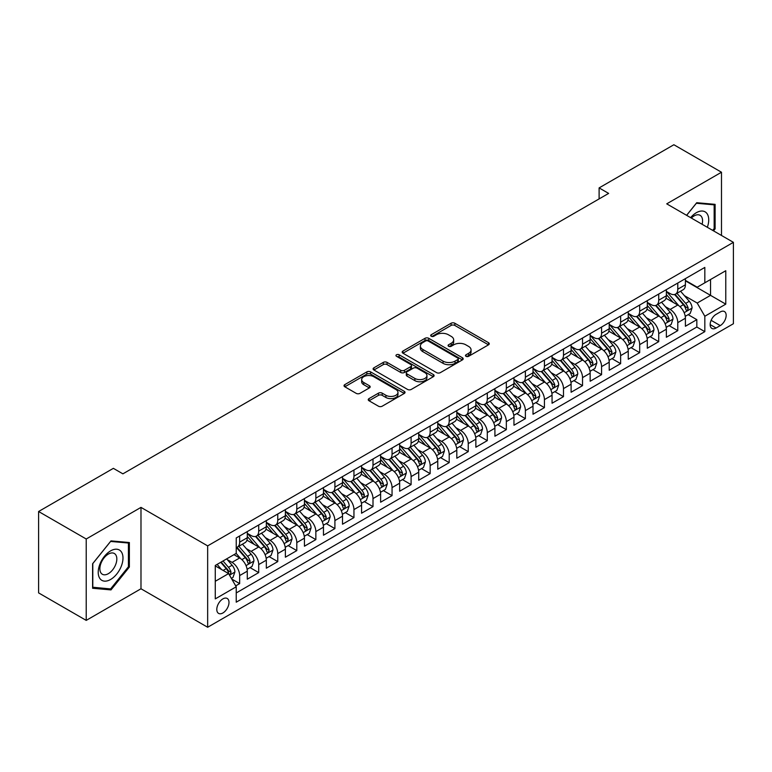 <?xml version="1.0" encoding="UTF-8"?>
<svg xmlns="http://www.w3.org/2000/svg" width="772" height="772" viewBox="0 0 772 772"><rect width="100%" height="100%" fill="white"/><g stroke="black" fill="none" stroke-linecap="round" stroke-linejoin="round"><path stroke-width="1.16" d="M466.008 356.307A1.853 1.071 0 0 0 468.623 356.307L488.493 344.843A2.644 1.525 0 0 0 489.265 343.762A2.644 1.525 0 0 0 488.493 342.681L454.843 323.246A2.644 1.525 0 0 0 451.099 323.246L431.23 334.72A1.853 1.071 0 0 0 430.689 335.473A1.853 1.071 0 0 0 431.23 336.235A1.853 1.071 0 0 0 433.854 336.235L436.421 334.749A8.463 4.883 0 0 1 448.387 334.749L451.195 336.37A8.463 4.883 0 0 1 453.675 339.825A8.463 4.883 0 0 1 451.195 343.279L448.619 344.756A1.853 1.071 0 0 0 448.078 345.518A1.853 1.071 0 0 0 448.619 346.271A1.853 1.071 0 0 0 451.244 346.271L453.811 344.785A8.463 4.883 0 0 1 465.777 344.785L468.585 346.406A8.463 4.883 0 0 1 471.055 349.861A8.463 4.883 0 0 1 468.585 353.315L466.008 354.802A1.853 1.071 0 0 0 465.468 355.554A1.853 1.071 0 0 0 466.008 356.307L466.008 354.802M222.896 612.968A8.617 4.979 120 0 0 228.531 605.364A8.617 4.979 120 0 0 227.209 598.464A8.617 4.979 120 0 0 222.896 598.889A8.617 4.979 120 0 0 217.26 606.483A8.617 4.979 120 0 0 218.582 613.393A8.617 4.979 120 0 0 222.896 612.968M369.016 398.603A2.644 1.525 0 0 0 368.244 399.674A2.644 1.525 0 0 0 369.016 400.755L378.463 406.207A2.644 1.525 0 0 0 382.198 406.207L404.258 393.469A2.644 1.525 0 0 0 405.039 392.388A2.644 1.525 0 0 0 404.258 391.317L370.608 371.882A2.644 1.525 0 0 0 366.864 371.882L344.804 384.62A2.644 1.525 0 0 0 344.032 385.701A2.644 1.525 0 0 0 344.804 386.782L356.21 393.363A2.644 1.525 0 0 0 359.945 393.363L369.392 387.911A2.644 1.525 0 0 0 370.164 386.83A2.644 1.525 0 0 0 369.392 385.749L363.737 382.487A7.073 4.082 0 0 1 361.663 379.602A7.073 4.082 0 0 1 366.034 375.829A7.073 4.082 0 0 1 373.735 376.717L395.891 389.503A7.073 4.082 0 0 1 397.966 392.388A7.073 4.082 0 0 1 393.604 396.161A7.073 4.082 0 0 1 385.894 395.283L382.198 393.151A2.644 1.525 0 0 0 378.463 393.151L369.016 398.603L369.016 400.755M140.986 507.387L86.223 539.001L38.6 511.508L38.6 592.896L86.223 620.389L140.986 588.766L207.658 627.26L207.658 545.881L140.986 507.387L140.986 588.766M721.492 235.47L721.492 172.233L666.728 203.847L733.4 242.34L207.658 545.881M721.492 172.233L673.869 144.74L599.111 187.905L599.111 198.906M38.6 511.508L113.368 468.343L122.893 473.844L608.635 193.405L599.111 187.905M436.605 372.635A2.644 1.525 0 0 0 440.349 372.635L462.409 359.897A2.644 1.525 0 0 0 463.181 358.816A2.644 1.525 0 0 0 462.409 357.745L428.759 338.31A2.644 1.525 0 0 0 425.015 338.31L402.955 351.048A2.644 1.525 0 0 0 402.183 352.128A2.644 1.525 0 0 0 402.955 353.209L436.605 372.635M397.242 356.712A1.853 1.071 0 0 1 399.124 356.973L399.124 354.773L433.333 374.526A2.644 1.525 0 0 1 434.115 375.607A2.644 1.525 0 0 1 433.333 376.688L411.273 389.426A2.644 1.525 0 0 1 407.529 389.426L373.88 369.991L373.88 367.829A2.644 1.525 0 0 0 373.108 368.91A2.644 1.525 0 0 0 373.88 369.991M373.88 367.829L383.317 362.386A2.644 1.525 0 0 1 387.062 362.386L400.707 370.261A2.644 1.525 0 0 0 404.451 370.261L410.714 366.642A2.644 1.525 0 0 0 411.486 365.571A2.644 1.525 0 0 0 410.714 364.49L396.499 356.288A1.853 1.071 0 0 1 395.959 355.525A1.853 1.071 0 0 1 397.107 354.541A1.853 1.071 0 0 1 399.124 354.773M235.711 585.88L239.658 583.603L231.754 579.039M227.257 559.613L232.044 562.373A10.779 6.224 60 0 1 239.658 575.574L247.281 571.174L247.281 579.203L258.707 572.602L250.041 567.603M246.307 548.612L251.083 551.382A10.779 6.224 60 0 1 258.707 564.573L266.33 560.173L266.33 568.202L277.756 561.601L269.09 556.602M265.356 537.621L270.132 540.381A10.779 6.224 60 0 1 277.756 553.572L285.379 549.182L285.379 557.21L296.805 550.61L288.139 545.601M284.405 526.62L289.182 529.38A10.779 6.224 60 0 1 296.805 542.581L304.429 538.181L304.429 546.209L315.854 539.609L307.188 534.61M303.454 515.619L308.231 518.388A10.779 6.224 60 0 1 315.854 531.58L323.468 527.179L323.468 535.208L334.903 528.608L326.238 523.609M322.503 504.627L327.28 507.387A10.779 6.224 60 0 1 334.903 520.589L342.517 516.188L342.517 524.217L353.952 517.616L345.287 512.608M341.552 493.626L346.329 496.386A10.779 6.224 60 0 1 353.952 509.588L361.566 505.187L361.566 513.216L373.001 506.615L364.336 501.617M360.601 482.625L365.378 485.395A10.779 6.224 60 0 1 373.001 498.587L380.615 494.186L380.615 502.215L392.051 495.624L383.385 490.616M379.65 471.634L384.427 474.394A10.779 6.224 60 0 1 392.051 487.595L399.664 483.195L399.664 491.224L411.1 484.623L402.434 479.615M398.69 460.633L403.476 463.393A10.779 6.224 60 0 1 411.1 476.594L418.713 472.194L418.713 480.223L430.149 473.622L421.473 468.623M417.739 449.642L422.525 452.402A10.779 6.224 60 0 1 430.149 465.593L437.763 461.193L437.763 469.222L449.198 462.631L440.522 457.622M436.788 438.641L441.574 441.401A10.779 6.224 60 0 1 449.198 454.602L456.812 450.201L456.812 458.23L468.247 451.63L459.572 446.621M455.837 427.64L460.623 430.4A10.779 6.224 60 0 1 468.247 443.601L475.861 439.2L475.861 447.229L487.296 440.629L478.621 435.63M474.886 416.648L479.673 419.408A10.779 6.224 60 0 1 487.296 432.6L494.91 428.199L494.91 436.228L506.336 429.637L497.67 424.629M493.935 405.647L498.722 408.407A10.779 6.224 60 0 1 506.336 421.608L513.959 417.208L513.959 425.237L525.385 418.636L516.719 413.628M512.984 394.646L517.771 397.406A10.779 6.224 60 0 1 525.385 410.607L533.008 406.207L533.008 414.236L544.434 407.635L535.768 402.637M532.033 383.655L536.82 386.415A10.779 6.224 60 0 1 544.434 399.606L552.057 395.206L552.057 403.235L563.483 396.644L554.817 391.636M551.083 372.654L555.869 375.414A10.779 6.224 60 0 1 563.483 388.615L571.106 384.215L571.106 392.244L582.532 385.643L573.866 380.635M570.132 361.653L574.918 364.413A10.779 6.224 60 0 1 582.532 377.614L590.155 373.214L590.155 381.243L601.581 374.642L592.915 369.643M589.181 350.662L593.967 353.422A10.779 6.224 60 0 1 601.581 366.613L609.204 362.222L609.204 370.242L620.63 363.651L611.964 358.642M608.23 339.661L613.016 342.421A10.779 6.224 60 0 1 620.63 355.622L628.254 351.221L628.254 359.25L639.679 352.65L631.013 347.641M627.279 328.66L632.065 331.42A10.779 6.224 60 0 1 639.679 344.621L647.303 340.22L647.303 348.249L658.728 341.649L650.063 336.65M646.328 317.668L651.114 320.428A10.779 6.224 60 0 1 658.728 333.62L666.352 329.229L666.352 337.258L677.777 330.657L677.777 322.628A10.779 6.224 -120 0 0 670.154 309.427L665.377 306.667M669.112 325.649L677.777 330.657M247.281 571.174A10.779 6.224 -120 0 0 239.658 557.973L233.945 554.672M266.33 560.173A10.779 6.224 -120 0 0 258.707 546.981L246.924 540.178M285.379 549.182A10.779 6.224 -120 0 0 277.756 535.98L265.973 529.177M304.429 538.181A10.779 6.224 -120 0 0 296.805 524.979L285.022 518.186M323.468 527.179A10.779 6.224 -120 0 0 315.854 513.988L304.072 507.185M342.517 516.188A10.779 6.224 -120 0 0 334.903 502.987L323.121 496.184M361.566 505.187A10.779 6.224 -120 0 0 353.952 491.986L342.17 485.192M380.615 494.186A10.779 6.224 -120 0 0 373.001 480.995L361.219 474.191M399.664 483.195A10.779 6.224 -120 0 0 392.051 469.994L380.268 463.19M418.713 472.194A10.779 6.224 -120 0 0 411.1 458.993L399.317 452.199M437.763 461.193A10.779 6.224 -120 0 0 430.149 448.001L418.366 441.198M456.812 450.201A10.779 6.224 -120 0 0 449.198 437L437.415 430.197M475.861 439.2A10.779 6.224 -120 0 0 468.247 425.999L456.464 419.206M494.91 428.199A10.779 6.224 -120 0 0 487.296 415.008L475.513 408.205M513.959 417.208A10.779 6.224 -120 0 0 506.336 404.007L494.562 397.204M533.008 406.207A10.779 6.224 -120 0 0 525.385 393.016L513.612 386.212M552.057 395.206A10.779 6.224 -120 0 0 544.434 382.015L532.661 375.211M571.106 384.215A10.779 6.224 -120 0 0 563.483 371.014L551.71 364.21M590.155 373.214A10.779 6.224 -120 0 0 582.532 360.022L570.759 353.219M609.204 362.222A10.779 6.224 -120 0 0 601.581 349.021L589.798 342.218M628.254 351.221A10.779 6.224 -120 0 0 620.63 338.02L608.847 331.217M647.303 340.22A10.779 6.224 -120 0 0 639.679 327.029L627.897 320.226M666.352 329.229A10.779 6.224 -120 0 0 658.728 316.028L646.946 309.225M720.257 311.956L716.069 314.378A8.347 4.825 120 0 0 710.607 321.741A8.347 4.825 120 0 0 711.89 328.428A8.347 4.825 120 0 0 716.069 328.013L720.257 325.601A8.347 4.825 120 0 0 725.709 318.238A8.347 4.825 120 0 0 724.435 311.541A8.347 4.825 120 0 0 720.257 311.956M207.658 627.26L733.4 323.729L733.4 242.34M215.272 581.287L228.608 573.596L236.232 586.788L236.232 602.189L704.826 331.642L704.826 316.25L697.203 303.049L684.426 295.666M236.232 586.788L215.272 598.889L215.272 565.451L236.232 553.36L236.232 537.959L704.826 267.421L704.826 282.813L725.776 270.721L725.776 304.149L704.826 316.25M247.281 533.336L251.083 535.536A10.779 6.224 60 0 0 256.478 536.077L264.092 531.676A10.779 6.224 -120 0 0 266.33 526.745L266.33 520.579M266.33 522.345L270.132 524.545A10.779 6.224 60 0 0 275.527 525.076L283.141 520.675A10.779 6.224 -120 0 0 285.379 515.744L285.379 509.588M285.379 511.344L289.182 513.544A10.779 6.224 60 0 0 294.576 514.075L302.19 509.684A10.779 6.224 -120 0 0 304.429 504.743L304.429 498.587M304.429 500.352L308.231 502.543A10.779 6.224 60 0 0 313.625 503.083L321.239 498.683A10.779 6.224 -120 0 0 323.468 493.752L323.468 487.586M323.468 489.351L327.28 491.552A10.779 6.224 60 0 0 332.674 492.082L340.288 487.682A10.779 6.224 -120 0 0 342.517 482.751L342.517 476.594M342.517 478.35L346.329 480.551A10.779 6.224 60 0 0 351.723 481.081L359.337 476.691A10.779 6.224 -120 0 0 361.566 471.75L361.566 465.593M361.566 467.359L365.378 469.55A10.779 6.224 60 0 0 370.772 470.09L378.386 465.69A10.779 6.224 -120 0 0 380.615 460.759L380.615 454.602M380.615 456.358L384.427 458.558A10.779 6.224 60 0 0 389.812 459.089L397.435 454.689A10.779 6.224 -120 0 0 399.664 449.758L399.664 443.601M399.664 445.357L403.476 447.557A10.779 6.224 60 0 0 408.861 448.088L416.484 443.697A10.779 6.224 -120 0 0 418.713 438.757L418.713 432.6M418.713 434.366L422.525 436.566A10.779 6.224 60 0 0 427.91 437.097L435.533 432.696A10.779 6.224 -120 0 0 437.763 427.765L437.763 421.608M437.763 423.365L441.574 425.565A10.779 6.224 60 0 0 446.959 426.096L454.583 421.695A10.779 6.224 -120 0 0 456.812 416.764L456.812 410.607M456.812 412.364L460.623 414.564A10.779 6.224 60 0 0 466.008 415.104L473.632 410.704A10.779 6.224 -120 0 0 475.861 405.773L475.861 399.606M475.861 401.372L479.673 403.573A10.779 6.224 60 0 0 485.057 404.103L492.681 399.703A10.779 6.224 -120 0 0 494.91 394.772L494.91 388.615M494.91 390.371L498.722 392.572A10.779 6.224 60 0 0 504.106 393.102L511.73 388.702A10.779 6.224 -120 0 0 513.959 383.771L513.959 377.614M513.959 379.37L517.771 381.571A10.779 6.224 60 0 0 523.155 382.111L530.779 377.711A10.779 6.224 -120 0 0 533.008 372.779L533.008 366.613M533.008 368.379L536.82 370.579A10.779 6.224 60 0 0 542.205 371.11L549.828 366.71A10.779 6.224 -120 0 0 552.057 361.778L552.057 355.622M552.057 357.378L555.869 359.578A10.779 6.224 60 0 0 561.254 360.109L568.877 355.709A10.779 6.224 -120 0 0 571.106 350.777L571.106 344.621M571.106 346.377L574.918 348.577A10.779 6.224 60 0 0 580.303 349.118L587.926 344.717A10.779 6.224 -120 0 0 590.155 339.786L590.155 333.62M590.155 335.386L593.967 337.586A10.779 6.224 60 0 0 599.352 338.117L606.975 333.716A10.779 6.224 -120 0 0 609.204 328.785L609.204 322.628M609.204 324.385L613.016 326.585A10.779 6.224 60 0 0 618.401 327.116L626.024 322.715A10.779 6.224 -120 0 0 628.254 317.784L628.254 311.627M628.254 313.384L632.065 315.584A10.779 6.224 60 0 0 637.45 316.124L645.064 311.724A10.779 6.224 -120 0 0 647.303 306.793L647.303 300.626M647.303 302.392L651.114 304.593A10.779 6.224 60 0 0 656.499 305.123L664.113 300.723A10.779 6.224 -120 0 0 666.352 295.792L666.352 289.635M236.232 592.944L696.827 327.029L696.827 319.656L685.401 326.257L685.401 318.228A10.779 6.224 -120 0 0 677.777 305.027L665.995 298.233M666.352 291.391L670.154 293.592A10.779 6.224 -120 0 0 675.548 294.122A10.779 6.224 -120 0 0 677.777 289.191L677.777 283.034M675.548 294.122L683.162 289.732A10.779 6.224 -120 0 0 685.401 284.791L685.401 278.634M239.658 535.98L239.658 542.137A10.779 6.224 60 0 1 237.429 547.068A10.779 6.224 60 0 1 236.232 547.512M237.429 547.068L245.042 542.677A10.779 6.224 -120 0 0 247.281 537.737L247.281 531.58M258.707 524.979L258.707 531.146A10.779 6.224 60 0 1 256.478 536.077M277.756 513.988L277.756 520.145A10.779 6.224 60 0 1 275.527 525.076M296.805 502.987L296.805 509.144A10.779 6.224 60 0 1 294.576 514.075M315.854 491.986L315.854 498.152A10.779 6.224 60 0 1 313.625 503.083M334.903 480.995L334.903 487.151A10.779 6.224 60 0 1 332.674 492.082M353.952 469.994L353.952 476.15A10.779 6.224 60 0 1 351.723 481.081M373.001 458.993L373.001 465.159A10.779 6.224 60 0 1 370.772 470.09M392.051 448.001L392.051 454.158A10.779 6.224 60 0 1 389.812 459.089M411.1 437L411.1 443.157A10.779 6.224 60 0 1 408.861 448.088M430.149 425.999L430.149 432.166A10.779 6.224 60 0 1 427.91 437.097M449.198 415.008L449.198 421.165A10.779 6.224 60 0 1 446.959 426.096M468.247 404.007L468.247 410.164A10.779 6.224 60 0 1 466.008 415.104M487.296 393.006L487.296 399.172A10.779 6.224 60 0 1 485.057 404.103M506.336 382.015L506.336 388.171A10.779 6.224 60 0 1 504.106 393.102M525.385 371.014L525.385 377.17A10.779 6.224 60 0 1 523.155 382.111M544.434 360.022L544.434 366.179A10.779 6.224 60 0 1 542.205 371.11M563.483 349.021L563.483 355.178A10.779 6.224 60 0 1 561.254 360.109M582.532 338.02L582.532 344.177A10.779 6.224 60 0 1 580.303 349.118M601.581 327.029L601.581 333.186A10.779 6.224 60 0 1 599.352 338.117M620.63 316.028L620.63 322.185A10.779 6.224 60 0 1 618.401 327.116M639.679 305.027L639.679 311.184A10.779 6.224 60 0 1 637.45 316.124M658.728 294.035L658.728 300.192A10.779 6.224 60 0 1 656.499 305.123M658.728 333.62L658.728 341.649M639.679 344.621L639.679 352.65M620.63 355.622L620.63 363.651M601.581 366.613L601.581 374.642M582.532 377.614L582.532 385.643M563.483 388.615L563.483 396.644M544.434 399.606L544.434 407.635M525.385 410.607L525.385 418.636M506.336 421.608L506.336 429.637M487.296 432.6L487.296 440.629M468.247 443.601L468.247 451.63M449.198 454.602L449.198 462.631M430.149 465.593L430.149 473.622M411.1 476.594L411.1 484.623M392.051 487.595L392.051 495.624M373.001 498.587L373.001 506.615M353.952 509.588L353.952 517.616M334.903 520.589L334.903 528.608M315.854 531.58L315.854 539.609M296.805 542.581L296.805 550.61M277.756 553.572L277.756 561.601M258.707 564.573L258.707 572.602M239.658 575.574L239.658 583.603M228.608 573.596L215.272 565.895M697.203 303.049L710.539 295.348L710.539 279.512L725.776 270.721M685.401 280.834L725.776 304.149M685.401 280.39L697.203 287.213L704.826 282.813M86.223 539.001L86.223 620.389M688.161 314.658L696.827 319.656M696.827 327.029L704.826 331.642M713.511 230.857L715.113 228.859L715.113 204.358L696.73 202.708L686.597 215.32M92.601 588.264L110.985 589.904L129.368 567.044L129.368 542.533L110.985 540.892L92.601 563.753L92.601 588.264M714.158 228.309L715.113 228.859M128.413 566.494L129.368 567.044M109.045 588.785L110.985 589.904M466.751 356.567L468.585 355.516A8.463 4.883 0 0 0 471.055 352.061L471.055 349.861M453.675 339.825L453.675 342.025A8.463 4.883 0 0 1 451.195 345.48L449.362 346.531M488.493 342.681L488.493 344.843L454.843 325.446A2.644 1.525 0 0 0 451.099 325.446L431.973 336.495M462.38 359.916L428.759 340.51A2.644 1.525 0 0 0 425.015 340.51L402.984 353.229M457.738 359.578A1.853 1.071 0 0 0 458.278 358.816A1.853 1.071 0 0 0 457.738 358.063L428.19 341.012A1.853 1.071 0 0 0 425.575 341.012L422.863 342.575A8.463 4.883 0 0 0 420.383 346.03A8.463 4.883 0 0 0 422.863 349.484L443.06 361.142A8.463 4.883 0 0 0 455.026 361.142L457.738 359.578L457.738 361.778A1.853 1.071 0 0 0 458.278 361.016L458.278 358.816M420.383 346.03L420.383 348.23A8.463 4.883 0 0 0 422.863 351.685L422.863 349.484M457.738 361.778L455.026 363.342A8.463 4.883 0 0 1 443.06 363.342L422.863 351.685M373.909 370.01L383.317 364.587L383.317 362.386M411.486 365.571L411.486 367.771A2.644 1.525 0 0 1 410.714 368.842L404.451 372.461A2.644 1.525 0 0 1 400.707 372.461L387.062 364.587A2.644 1.525 0 0 0 383.317 364.587M399.124 356.973L433.304 376.707M414.873 378.444A7.073 4.082 0 0 0 422.583 379.322A7.073 4.082 0 0 0 426.945 375.549A7.073 4.082 0 0 0 424.88 372.664L417.073 368.157A2.644 1.525 0 0 0 413.329 368.157L407.066 371.776A2.644 1.525 0 0 0 406.294 372.857A2.644 1.525 0 0 0 407.066 373.938L414.873 378.444L414.873 380.635A7.073 4.082 0 0 0 422.583 381.522A7.073 4.082 0 0 0 426.945 377.749L426.945 375.549M406.294 372.857L406.294 375.057A2.644 1.525 0 0 0 407.066 376.128L407.066 373.938M414.873 380.635L407.066 376.128M397.966 392.388L397.966 394.588A7.073 4.082 0 0 1 393.604 398.362A7.073 4.082 0 0 1 385.894 397.483L382.198 395.351A2.644 1.525 0 0 0 378.463 395.351L369.055 400.774M361.663 379.602L361.663 381.802A7.073 4.082 0 0 0 363.737 384.688L363.737 382.487M369.354 387.93L363.737 384.688M404.258 391.317L404.258 393.469L370.608 374.082A2.644 1.525 0 0 0 366.864 374.082L344.843 386.801M685.237 316.337L690.158 313.5L692.059 307.999A7.141 4.121 -120 0 0 689.28 301.292L680.576 291.218M678.839 305.722L668.513 293.775A20.612 11.898 -120 0 0 666.352 291.507M673.174 302.373L667.404 295.686A17.109 9.872 -120 0 0 666.352 294.537M674.574 294.508L683.374 304.708A7.141 4.121 60 0 1 685.922 309.62L686.443 310.469L687.408 310.334L688.209 308.308A7.141 4.121 -120 0 0 685.661 303.386L676.957 293.312M675.095 294.344L684.552 305.297A3.638 2.104 60 0 1 685.468 306.725L688.209 308.308M707.326 227.286A17.515 10.113 120 0 0 696.354 212.705A17.515 10.113 120 0 0 690.612 217.646M702.105 224.276A11.985 6.919 120 0 0 700.088 215.32A11.985 6.919 120 0 0 694.096 215.909A11.985 6.919 120 0 0 691.326 218.051M686.636 215.34L696.354 203.258L714.158 204.841L714.158 228.589L712.71 230.394M712.981 204.165L714.158 204.841M121.329 566.137A17.515 10.113 120 0 0 116.794 549.22A17.515 10.113 120 0 0 99.877 564.226A17.515 10.113 120 0 0 104.413 581.133A17.515 10.113 120 0 0 121.329 566.137M115.694 564.535A11.985 6.919 120 0 0 114.343 553.495A11.985 6.919 120 0 0 101.007 563.222A11.985 6.919 120 0 0 102.358 574.262A11.985 6.919 120 0 0 115.694 564.535M92.794 587.338L92.794 563.589L110.608 541.433L128.413 543.025L128.413 566.773L110.608 588.93L92.601 587.222M127.235 542.34L128.413 543.025M666.188 327.338L671.109 324.501L673.01 319A7.141 4.121 -120 0 0 670.231 312.293L661.536 302.219M659.79 316.723L649.464 304.776A20.612 11.898 -120 0 0 647.303 302.508M654.125 313.374L648.355 306.687A17.109 9.872 -120 0 0 647.303 305.538M655.524 305.509L664.325 315.7A7.141 4.121 60 0 1 666.873 320.621L667.394 321.47L668.359 321.335L669.16 319.299A7.141 4.121 -120 0 0 666.612 314.387L657.908 304.303M656.046 305.345L665.503 316.298A3.638 2.104 60 0 1 666.419 317.717L669.16 319.299M647.139 338.339L652.06 335.492L653.971 329.991A7.141 4.121 -120 0 0 651.182 323.294L642.487 313.21M640.741 327.724L630.415 315.767A20.612 11.898 -120 0 0 628.254 313.509M635.076 324.365L629.305 317.688A17.109 9.872 -120 0 0 628.254 316.539M636.475 316.51L645.286 326.701A7.141 4.121 60 0 1 647.824 331.622L648.345 332.462L649.31 332.327L650.111 330.3A7.141 4.121 -120 0 0 647.563 325.379L638.859 315.304M636.996 316.346L646.453 327.289A3.638 2.104 60 0 1 647.37 328.718L650.111 330.3M628.09 349.33L633.011 346.493L634.922 340.992A7.141 4.121 -120 0 0 632.133 334.286L623.438 324.211M621.692 338.715L611.366 326.768A20.612 11.898 -120 0 0 609.204 324.501M616.027 335.366L610.256 328.679A17.109 9.872 -120 0 0 609.204 327.531M617.426 327.502L626.237 337.702A7.141 4.121 60 0 1 628.775 342.614L629.296 343.463L630.261 343.328L631.062 341.292A7.141 4.121 -120 0 0 628.514 336.38L619.819 326.305M617.947 327.338L627.404 338.29A3.638 2.104 60 0 1 628.321 339.709L631.062 341.292M609.04 360.331L613.962 357.484L615.873 351.993A7.141 4.121 -120 0 0 613.093 345.287L604.389 335.212M602.642 349.716L592.317 337.769A20.612 11.898 -120 0 0 590.155 335.502M596.978 346.367L591.207 339.68A17.109 9.872 -120 0 0 590.155 338.532M598.377 338.503L607.188 348.693A7.141 4.121 60 0 1 609.726 353.615L610.247 354.464L611.212 354.329L612.013 352.293A7.141 4.121 -120 0 0 609.465 347.381L600.77 337.296M598.898 338.339L608.355 349.291A3.638 2.104 60 0 1 609.272 350.71L612.013 352.293M589.991 371.332L594.913 368.485L596.824 362.985A7.141 4.121 -120 0 0 594.044 356.288L585.34 346.203M583.593 360.717L573.268 348.761A20.612 11.898 -120 0 0 571.106 346.503M577.929 357.359L572.158 350.681A17.109 9.872 -120 0 0 571.106 349.533M579.328 349.504L588.139 359.694A7.141 4.121 60 0 1 590.677 364.616L591.198 365.455L592.163 365.32L592.964 363.294A7.141 4.121 -120 0 0 590.426 358.372L581.721 348.297M579.849 349.34L589.306 360.283A3.638 2.104 60 0 1 590.223 361.711L592.964 363.294M570.942 382.323L575.864 379.486L577.774 373.986A7.141 4.121 -120 0 0 574.995 367.279L566.291 357.204M564.544 371.708L554.219 359.762A20.612 11.898 -120 0 0 552.057 357.494M558.88 368.36L553.109 361.672A17.109 9.872 -120 0 0 552.057 360.524M560.279 360.495L569.089 370.695A7.141 4.121 60 0 1 571.627 375.607L572.149 376.456L573.113 376.321L573.914 374.285A7.141 4.121 -120 0 0 571.376 369.373L562.672 359.298M560.8 360.331L570.257 371.284A3.638 2.104 60 0 1 571.174 372.702L573.914 374.285M551.893 393.324L556.815 390.478L558.725 384.987A7.141 4.121 -120 0 0 555.946 378.28L547.242 368.205M545.495 382.709L535.17 370.763A20.612 11.898 -120 0 0 533.008 368.495M539.831 379.361L534.06 372.673A17.109 9.872 -120 0 0 533.008 371.525M541.24 371.496L550.04 381.686A7.141 4.121 60 0 1 552.588 386.608L553.099 387.457L554.064 387.312L554.865 385.286A7.141 4.121 -120 0 0 552.327 380.364L543.623 370.29M541.751 371.332L551.208 382.285A3.638 2.104 60 0 1 552.125 383.703L554.865 385.286M532.844 404.325L537.766 401.479L539.676 395.978A7.141 4.121 -120 0 0 536.897 389.281L528.193 379.197M526.446 393.71L516.13 381.754A20.612 11.898 -120 0 0 513.959 379.496M520.791 390.352L515.011 383.674A17.109 9.872 -120 0 0 513.959 382.516M522.19 382.497L530.991 392.687A7.141 4.121 60 0 1 533.539 397.609L534.05 398.448L535.015 398.313L535.816 396.287A7.141 4.121 -120 0 0 533.278 391.365L524.574 381.291M522.702 382.323L532.159 393.276A3.638 2.104 60 0 1 533.076 394.704L535.816 396.287M513.795 415.317L518.726 412.48L520.627 406.979A7.141 4.121 -120 0 0 517.848 400.272L509.144 390.198M507.397 404.702L497.081 392.755A20.612 11.898 -120 0 0 494.91 390.487M501.742 401.353L495.962 394.666A17.109 9.872 -120 0 0 494.91 393.517M503.141 393.488L511.942 403.688A7.141 4.121 60 0 1 514.49 408.6L515.001 409.45L515.966 409.314L516.767 407.278A7.141 4.121 -120 0 0 514.229 402.366L505.525 392.292M503.653 393.324L513.11 404.277A3.638 2.104 60 0 1 514.027 405.696L516.767 407.278M494.746 426.318L499.677 423.471L501.578 417.98A7.141 4.121 -120 0 0 498.799 411.273L490.095 401.199M488.348 415.703L478.032 403.756A20.612 11.898 -120 0 0 475.861 401.488M482.693 412.354L476.913 405.667A17.109 9.872 -120 0 0 475.861 404.518M484.092 404.489L492.893 414.68A7.141 4.121 60 0 1 495.441 419.601L495.952 420.45L496.917 420.306L497.728 418.279A7.141 4.121 -120 0 0 495.18 413.358L486.476 403.283M484.604 404.325L494.07 415.278A3.638 2.104 60 0 1 494.977 416.697L497.728 418.279M475.706 437.319L480.628 434.472L482.529 428.971A7.141 4.121 -120 0 0 479.75 422.274L471.045 412.19M469.299 426.704L458.983 414.747A20.612 11.898 -120 0 0 456.812 412.489M463.644 423.345L457.864 416.668A17.109 9.872 -120 0 0 456.812 415.51M465.043 415.49L473.844 425.681A7.141 4.121 60 0 1 476.392 430.593L476.913 431.442L477.868 431.307L478.679 429.28A7.141 4.121 -120 0 0 476.131 424.359L467.427 414.284M465.555 415.317L475.021 426.269A3.638 2.104 60 0 1 475.938 427.698L478.679 429.28M456.657 448.31L461.579 445.473L463.48 439.972A7.141 4.121 -120 0 0 460.701 433.266L451.996 423.191M450.25 437.695L439.934 425.748A20.612 11.898 -120 0 0 437.763 423.481M444.595 434.346L438.814 427.659A17.109 9.872 -120 0 0 437.763 426.511M445.994 426.482L454.795 436.682A7.141 4.121 60 0 1 457.342 441.594L457.864 442.443L458.819 442.308L459.63 440.272A7.141 4.121 -120 0 0 457.082 435.36L448.378 425.285M446.505 426.318L455.972 437.27A3.638 2.104 60 0 1 456.889 438.689L459.63 440.272M437.608 459.311L442.53 456.464L444.431 450.964A7.141 4.121 -120 0 0 441.652 444.267L432.947 434.192M431.201 448.696L420.885 436.749A20.612 11.898 -120 0 0 418.713 434.482M425.546 445.338L419.765 438.66A17.109 9.872 -120 0 0 418.713 437.512M426.945 437.483L435.746 447.673A7.141 4.121 60 0 1 438.293 452.595L438.814 453.434L439.779 453.299L440.58 451.273A7.141 4.121 -120 0 0 438.033 446.351L429.328 436.276M427.456 437.319L436.923 448.271A3.638 2.104 60 0 1 437.84 449.69L440.58 451.273M418.559 470.312L423.481 467.465L425.382 461.965A7.141 4.121 -120 0 0 422.602 455.268L413.898 445.183M412.151 459.697L401.836 447.741A20.612 11.898 -120 0 0 399.664 445.473M406.497 456.339L400.726 449.651A17.109 9.872 -120 0 0 399.664 448.503M407.896 448.484L416.697 458.674A7.141 4.121 60 0 1 419.244 463.586L419.765 464.435L420.73 464.3L421.531 462.274A7.141 4.121 -120 0 0 418.984 457.352L410.279 447.277M408.407 448.31L417.874 459.263A3.638 2.104 60 0 1 418.791 460.691L421.531 462.274M399.51 481.303L404.432 478.466L406.333 472.966A7.141 4.121 -120 0 0 403.553 466.259L394.849 456.184M393.102 470.688L382.787 458.742A20.612 11.898 -120 0 0 380.615 456.474M387.447 467.34L381.677 460.652A17.109 9.872 -120 0 0 380.615 459.504M388.847 459.475L397.648 469.665A7.141 4.121 60 0 1 400.195 474.587L400.716 475.436L401.681 475.301L402.482 473.265A7.141 4.121 -120 0 0 399.935 468.353L391.23 458.269M389.368 459.311L398.825 470.264A3.638 2.104 60 0 1 399.742 471.682L402.482 473.265M380.461 492.304L385.382 489.458L387.283 483.957A7.141 4.121 -120 0 0 384.504 477.26L375.8 467.185M374.053 481.689L363.737 469.743A20.612 11.898 -120 0 0 361.566 467.475M368.398 478.331L362.628 471.653A17.109 9.872 -120 0 0 361.566 470.505M369.798 470.476L378.598 480.666A7.141 4.121 60 0 1 381.146 485.588L381.667 486.428L382.632 486.292L383.433 484.266A7.141 4.121 -120 0 0 380.885 479.344L372.181 469.27M370.319 470.312L379.776 481.265A3.638 2.104 60 0 1 380.692 482.683L383.433 484.266M361.412 503.296L366.333 500.459L368.234 494.958A7.141 4.121 -120 0 0 365.455 488.251L356.751 478.177M355.014 492.69L344.688 480.734A20.612 11.898 -120 0 0 342.517 478.466M349.349 489.332L343.579 482.645A17.109 9.872 -120 0 0 342.517 481.496M350.749 481.477L359.549 491.667A7.141 4.121 60 0 1 362.097 496.579L362.618 497.429L363.583 497.293L364.384 495.267A7.141 4.121 -120 0 0 361.836 490.345L353.132 480.271M351.27 481.303L360.727 492.256A3.638 2.104 60 0 1 361.643 493.684L364.384 495.267M342.363 514.297L347.284 511.46L349.185 505.959A7.141 4.121 -120 0 0 346.406 499.252L337.702 489.178M335.965 503.682L325.639 491.735A20.612 11.898 -120 0 0 323.468 489.467M330.3 500.333L324.529 493.646A17.109 9.872 -120 0 0 323.468 492.497M331.699 492.468L340.5 502.659A7.141 4.121 60 0 1 343.048 507.58L343.569 508.43L344.534 508.294L345.335 506.258A7.141 4.121 -120 0 0 342.787 501.346L334.083 491.262M332.221 492.304L341.678 503.257A3.638 2.104 60 0 1 342.594 504.676L345.335 506.258M323.314 525.298L328.235 522.451L330.136 516.951A7.141 4.121 -120 0 0 327.357 510.253L318.653 500.179M316.916 514.683L306.59 502.736A20.612 11.898 -120 0 0 304.429 500.468M311.251 511.325L305.48 504.647A17.109 9.872 -120 0 0 304.429 503.498M312.65 503.469L321.451 513.66A7.141 4.121 60 0 1 323.999 518.581L324.52 519.421L325.485 519.286L326.286 517.259A7.141 4.121 -120 0 0 323.738 512.338L315.034 502.263M313.171 503.305L322.628 514.258A3.638 2.104 60 0 1 323.545 515.677L326.286 517.259M304.264 536.289L309.186 533.452L311.087 527.952A7.141 4.121 -120 0 0 308.308 521.245L299.604 511.17M297.867 525.684L287.541 513.727A20.612 11.898 -120 0 0 285.379 511.46M292.202 522.326L286.431 515.638A17.109 9.872 -120 0 0 285.379 514.49M293.601 514.47L302.402 524.661A7.141 4.121 60 0 1 304.95 529.573L305.471 530.422L306.436 530.287L307.237 528.26A7.141 4.121 -120 0 0 304.689 523.339L295.985 513.264M294.122 514.297L303.579 525.249A3.638 2.104 60 0 1 304.496 526.678L307.237 528.26M285.215 547.29L290.137 544.453L292.038 538.952A7.141 4.121 -120 0 0 289.259 532.246L280.554 522.171M278.817 536.675L268.492 524.728A20.612 11.898 -120 0 0 266.33 522.461M273.153 533.327L267.382 526.639A17.109 9.872 -120 0 0 266.33 525.491M274.552 525.462L283.353 535.652A7.141 4.121 60 0 1 285.901 540.574L286.422 541.423L287.387 541.288L288.188 539.252A7.141 4.121 -120 0 0 285.64 534.34L276.936 524.256M275.073 525.298L284.53 536.25A3.638 2.104 60 0 1 285.447 537.669L288.188 539.252M266.166 558.291L271.088 555.444L272.989 549.944A7.141 4.121 -120 0 0 270.21 543.247L261.505 533.172M259.768 547.676L249.443 535.72A20.612 11.898 -120 0 0 247.281 533.462M254.104 544.318L248.333 537.64A17.109 9.872 -120 0 0 247.281 536.492M255.503 536.463L264.304 546.653A7.141 4.121 60 0 1 266.851 551.575L267.373 552.414L268.338 552.279L269.138 550.253A7.141 4.121 -120 0 0 266.591 545.331L257.887 535.257M256.024 536.299L265.481 547.242A3.638 2.104 60 0 1 266.398 548.67L269.138 550.253M247.117 569.282L252.039 566.445L253.94 560.945A7.141 4.121 -120 0 0 251.161 554.238L242.456 544.163M240.719 558.677L236.164 553.399M235.055 555.319L234.312 554.46M236.454 547.464L245.255 557.654A7.141 4.121 60 0 1 247.802 562.566L248.323 563.415L249.288 563.28L250.089 561.254A7.141 4.121 -120 0 0 247.542 556.332L238.838 546.258M236.975 547.29L246.432 558.243A3.638 2.104 60 0 1 247.349 559.671L250.089 561.254M231.368 578.373L232.99 577.446L234.9 571.946A7.141 4.121 -120 0 0 232.111 565.239L226.64 558.899M221.525 569.504L217.115 564.39M216.006 566.32L215.272 565.471M220.734 562.306L226.215 568.646A7.141 4.121 60 0 1 228.753 573.567L229.274 574.416L230.239 574.281L231.04 572.245A7.141 4.121 -120 0 0 228.493 567.333L223.021 560.983M221.168 562.045L227.383 569.244A3.638 2.104 60 0 1 228.3 570.662L231.04 572.245M232.044 562.373L239.658 557.973M251.083 551.382L258.707 546.981M270.132 540.381L277.756 535.98M289.182 529.38L296.805 524.979M308.231 518.388L315.854 513.988M327.28 507.387L334.903 502.987M346.329 496.386L353.952 491.986M365.378 485.395L373.001 480.995M384.427 474.394L392.051 469.994M403.476 463.393L411.1 458.993M422.525 452.402L430.149 448.001M441.574 441.401L449.198 437M460.623 430.4L468.247 425.999M479.673 419.408L487.296 415.008M498.722 408.407L506.336 404.007M517.771 397.406L525.385 393.016M536.82 386.415L544.434 382.015M555.869 375.414L563.483 371.014M574.918 364.413L582.532 360.022M593.967 353.422L601.581 349.021M613.016 342.421L620.63 338.02M632.065 331.42L639.679 327.029M651.114 320.428L658.728 316.028M670.154 309.427L677.777 305.027M677.777 289.191L685.401 284.791M239.658 542.137L247.281 537.737M258.707 531.146L266.33 526.745M277.756 520.145L285.379 515.744M296.805 509.144L304.429 504.743M315.854 498.152L323.468 493.752M334.903 487.151L342.517 482.751M353.952 476.15L361.566 471.75M373.001 465.159L380.615 460.759M392.051 454.158L399.664 449.758M411.1 443.157L418.713 438.757M430.149 432.166L437.763 427.765M449.198 421.165L456.812 416.764M468.247 410.164L475.861 405.773M487.296 399.172L494.91 394.772M506.336 388.171L513.959 383.771M525.385 377.17L533.008 372.779M544.434 366.179L552.057 361.778M563.483 355.178L571.106 350.777M582.532 344.177L590.155 339.786M601.581 333.186L609.204 328.785M620.63 322.185L628.254 317.784M639.679 311.184L647.303 306.793M658.728 300.192L666.352 295.792M677.777 322.628L685.401 318.228M711.118 320.322L720.257 325.601M710.163 324.607L716.069 328.013M468.585 355.516L468.585 353.315M448.619 346.271L448.619 344.756M451.195 345.48L451.195 343.279M431.23 336.235L431.23 334.72M451.099 325.446L451.099 323.246M454.843 325.446L454.843 323.246M402.955 353.209L402.955 351.048M425.015 340.51L425.015 338.31M428.759 340.51L428.759 338.31M462.409 359.897L462.409 357.745M443.06 363.342L443.06 361.142M455.026 363.342L455.026 361.142M387.062 364.587L387.062 362.386M400.707 372.461L400.707 370.261M404.451 372.461L404.451 370.261M410.714 368.842L410.714 366.642M433.333 376.688L433.333 374.526M378.463 395.351L378.463 393.151M382.198 395.351L382.198 393.151M385.894 397.483L385.894 395.283M369.392 387.911L369.392 385.749M344.804 386.782L344.804 384.62M366.864 374.082L366.864 371.882M370.608 374.082L370.608 371.882M684.146 312.679L692.021 308.134M668.513 293.775L669.498 293.206M685.661 303.386L689.28 301.292M679.978 306.667L683.374 304.708M665.097 323.68L672.972 319.135M649.464 304.776L650.449 304.207M666.612 314.387L670.231 312.293M660.928 317.668L664.325 315.7M646.048 334.672L653.923 330.136M630.415 315.767L631.399 315.208M647.563 325.379L651.182 323.294M641.879 328.669L645.286 326.701M626.999 345.673L634.873 341.127M611.366 326.768L612.35 326.199M628.514 336.38L632.133 334.286M622.83 339.661L626.237 337.702M607.95 356.674L615.824 352.128M592.317 337.769L593.301 337.2M609.465 347.381L613.093 345.287M603.781 350.662L607.188 348.693M588.901 367.665L596.775 363.13M573.268 348.761L574.252 348.201M590.426 358.372L594.044 356.288M584.732 361.663L588.139 359.694M569.852 378.666L577.726 374.121M554.219 359.762L555.203 359.192M571.376 369.373L574.995 367.279M565.683 372.654L569.089 370.695M550.812 389.667L558.677 385.122M535.17 370.763L536.154 370.193M552.327 380.364L555.946 378.28M546.634 383.655L550.04 381.686M531.763 400.658L539.628 396.123M516.13 381.754L517.105 381.194M533.278 391.365L536.897 389.281M527.585 394.656L530.991 392.687M512.714 411.659L520.579 407.114M497.081 392.755L498.056 392.186M514.229 402.366L517.848 400.272M508.536 405.647L511.942 403.688M493.665 422.66L501.53 418.115M478.032 403.756L479.007 403.187M495.18 413.358L498.799 411.273M489.487 416.648L492.893 414.68M474.616 433.652L482.481 429.107M458.983 414.747L459.958 414.188M476.131 424.359L479.75 422.274M470.438 427.649L473.844 425.681M455.567 444.653L463.432 440.108M439.934 425.748L440.908 425.179M457.082 435.36L460.701 433.266M451.388 438.641L454.795 436.682M436.518 455.654L444.382 451.109M420.885 436.749L421.859 436.18M438.033 446.351L441.652 444.267M432.339 449.642L435.746 447.673M417.469 466.645L425.333 462.1M401.836 447.741L402.81 447.181M418.984 457.352L422.602 455.268M413.29 460.643L416.697 458.674M398.42 477.646L406.284 473.101M382.787 458.742L383.761 458.172M399.935 468.353L403.553 466.259M394.241 471.634L397.648 469.665M379.37 488.637L387.235 484.102M363.737 469.743L364.722 469.173M380.885 479.344L384.504 477.26M375.192 482.635L378.598 480.666M360.321 499.638L368.186 495.093M344.688 480.734L345.673 480.174M361.836 490.345L365.455 488.251M356.143 493.626L359.549 491.667M341.272 510.639L349.137 506.094M325.639 491.735L326.624 491.166M342.787 501.346L346.406 499.252M337.094 504.627L340.5 502.659M322.223 521.631L330.088 517.095M306.59 502.736L307.574 502.167M323.738 512.338L327.357 510.253M318.045 515.628L321.451 513.66M303.174 532.632L311.039 528.087M287.541 513.727L288.525 513.158M304.689 523.339L308.308 521.245M299.005 526.62L302.402 524.661M284.125 543.633L291.999 539.088M268.492 524.728L269.476 524.159M285.64 534.34L289.259 532.246M279.956 537.621L283.353 535.652M265.076 554.624L272.95 550.089M249.443 535.72L250.427 535.16M266.591 545.331L270.21 543.247M260.907 548.622L264.304 546.653M246.027 565.625L253.901 561.08M247.542 556.332L251.161 554.238M241.858 559.613L245.255 557.654M229.516 575.159L234.852 572.081M228.493 567.333L232.111 565.239M223.127 570.431L226.215 568.646"/></g></svg>
